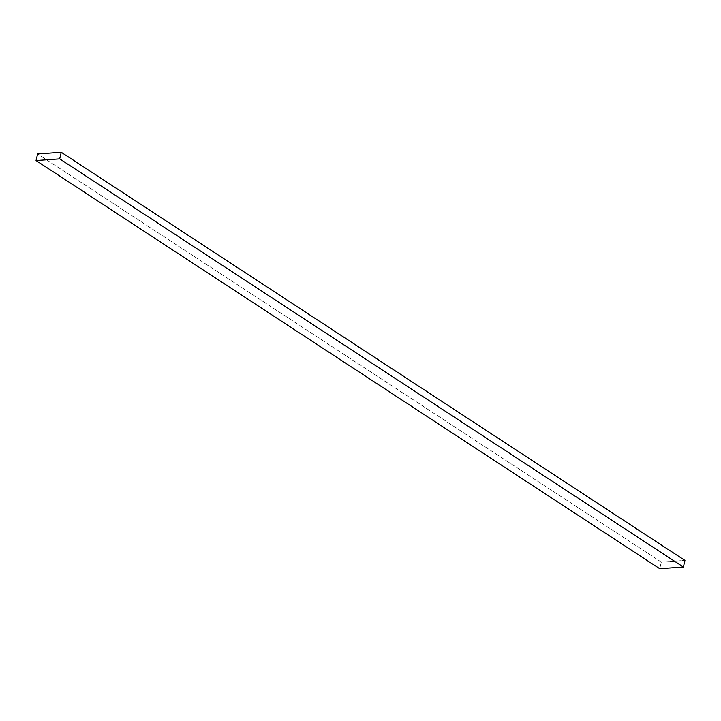 <?xml version="1.0" encoding="UTF-8"?>
<svg xmlns="http://www.w3.org/2000/svg" width="721" height="721" viewBox="0 0 721 721"><rect width="100%" height="100%" fill="white"/><g stroke="black" fill="none" stroke-linecap="round" stroke-linejoin="round"><path stroke-width="0.54" stroke-dasharray="3.6 2.7" d="M659.751 568.743L661.31 562.137L37.609 153.943L661.31 562.137L684.95 560.451L661.31 562.137L659.751 568.743"/><path stroke-width="1.08" d="M61.249 152.257L684.95 560.451L683.391 567.057L59.69 158.863L61.249 152.257L37.609 153.943L36.05 160.549L59.69 158.863L683.391 567.057L659.751 568.743L36.05 160.549L659.751 568.743L683.391 567.057L684.95 560.451L61.249 152.257L59.69 158.863L36.05 160.549L37.609 153.943L61.249 152.257"/></g></svg>
